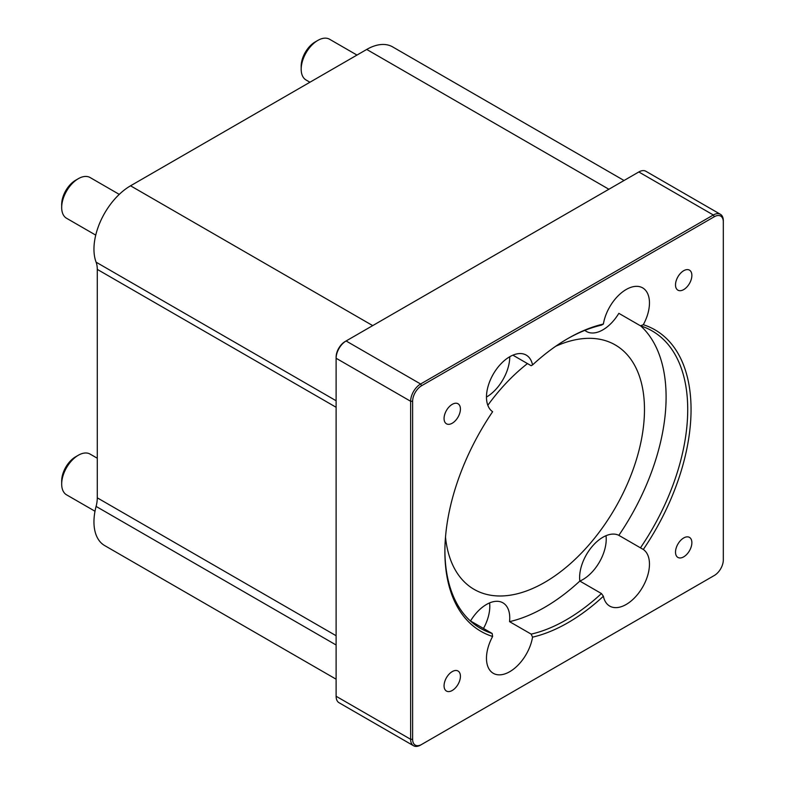 <?xml version="1.0" encoding="UTF-8"?>
<svg xmlns="http://www.w3.org/2000/svg" width="785" height="785" viewBox="0 0 785 785"><rect width="100%" height="100%" fill="white"/><g stroke="black" fill="none" stroke-linecap="round" stroke-linejoin="round"><path stroke-width="1.18" d="M579.615 577.583A32.931 19.017 -60 0 1 593.656 544.8A32.931 19.017 -60 0 1 618.845 535.341L643.308 549.48A32.931 19.017 -60 0 1 642.307 587.671A32.931 19.017 -60 0 1 609.719 606.098A32.931 19.017 -60 0 1 603.39 596.247L601.447 593.548L579.821 581.067A32.931 19.017 -60 0 1 579.615 577.583M509.543 621.641L531.17 634.123L532.544 637.155A32.931 19.017 -60 0 1 516.402 666.73A32.931 19.017 -60 0 1 493.294 673.314A32.931 19.017 -60 0 1 486.474 658.242A32.931 19.017 -60 0 1 492.627 636.478L492.146 633.456L470.519 620.974A32.931 19.017 -60 0 1 502.94 602.841A32.931 19.017 -60 0 1 509.543 621.641A171.709 99.136 -60 0 0 579.821 581.067A32.931 19.017 120 0 0 606.01 535.694M509.759 356.724A32.931 19.017 -60 0 1 486.474 397.053A32.931 19.017 -60 0 1 500.85 363.916A32.931 19.017 -60 0 1 526.225 355.095A32.931 19.017 -60 0 1 532.544 364.937L531.17 365.722L512.88 355.163M492.627 636.478A174.054 100.49 120 0 1 444.889 551.659A174.054 100.49 120 0 1 492.627 411.713A32.931 19.017 -60 0 1 486.474 397.053M567.133 338.963A171.709 99.136 -60 0 1 601.447 325.147L603.39 324.038A32.931 19.017 -60 0 1 619.532 294.463A32.931 19.017 -60 0 1 642.65 287.869A32.931 19.017 -60 0 1 643.308 324.715L640.472 325.814L618.845 313.333A32.931 19.017 -60 0 1 586.434 331.466A32.931 19.017 -60 0 1 584.864 330.367M483.481 628.451A32.931 19.017 120 0 0 489.585 602.909M640.668 325.873A171.709 99.136 -60 0 1 618.845 535.341M445.507 537.156A141.133 81.483 120 0 0 474.12 589.378A141.133 81.483 120 0 0 615.254 507.895A141.133 81.483 120 0 0 615.244 344.929A141.133 81.483 120 0 0 555.711 346.263M527.471 363.583A141.133 81.483 120 0 0 487.819 405.286M492.146 633.456A171.709 99.136 -60 0 1 480.449 628.334A171.709 99.136 -60 0 1 444.899 550.687M640.472 325.814A171.709 99.136 -60 0 1 652.158 330.936A171.709 99.136 -60 0 1 640.472 547.822M643.308 549.48A174.054 100.49 120 0 0 643.308 324.715M603.39 324.038A174.054 100.49 120 0 0 567.967 338.482A174.054 100.49 120 0 0 532.544 364.937M413.548 745.75L339.041 702.732A14.11 8.144 -60 0 1 336.117 696.266L336.117 358.254A14.11 8.144 -60 0 1 346.097 340.975L638.823 171.964A14.11 8.144 -60 0 1 645.878 171.267L720.394 214.285A14.11 8.144 120 0 0 713.339 214.992L420.613 383.993A14.11 8.144 120 0 0 410.634 401.272L410.634 739.293A14.11 8.144 120 0 0 413.548 745.75A14.11 8.144 120 0 0 420.613 745.053L421.604 744.474A12.697 7.33 -60 0 1 412.625 739.293L412.625 401.272A12.697 7.33 -60 0 1 421.604 385.72L714.33 216.719A12.697 7.33 -60 0 1 723.319 221.9L723.319 559.911A12.697 7.33 -60 0 1 714.33 575.474L421.604 744.474M412.625 401.272L410.634 401.272L336.117 358.254L336.117 357.106A12.697 7.33 120 0 1 345.096 341.553L346.097 340.975L345.096 341.553L346.097 340.975L420.613 383.993L421.604 385.72M714.33 575.474L713.339 576.043A14.11 8.144 120 0 0 713.349 576.033M723.319 221.9L723.319 220.752A14.11 8.144 120 0 0 720.394 214.285M532.544 637.155A174.054 100.49 120 0 0 603.39 596.247M675.512 552.13A11.569 6.672 -60 0 1 680.566 540.492A11.569 6.672 -60 0 1 689.475 537.391A11.569 6.672 -60 0 1 691.87 542.69A11.569 6.672 -60 0 1 686.826 554.328A11.569 6.672 -60 0 1 677.916 557.428A11.569 6.672 -60 0 1 675.512 552.13M444.065 418.503A11.569 6.672 -60 0 1 449.118 406.865A11.569 6.672 -60 0 1 458.028 403.765A11.569 6.672 -60 0 1 460.422 409.063A11.569 6.672 -60 0 1 455.369 420.701A11.569 6.672 -60 0 1 446.459 423.792A11.569 6.672 -60 0 1 444.065 418.503M675.512 284.876A11.569 6.672 -60 0 1 680.566 273.239A11.569 6.672 -60 0 1 689.475 270.138A11.569 6.672 -60 0 1 691.87 275.427A11.569 6.672 -60 0 1 686.826 287.075A11.569 6.672 -60 0 1 677.916 290.165A11.569 6.672 -60 0 1 675.512 284.876M444.065 685.756A11.569 6.672 -60 0 1 449.118 674.119A11.569 6.672 -60 0 1 458.028 671.018A11.569 6.672 -60 0 1 460.422 676.317A11.569 6.672 -60 0 1 455.369 687.954A11.569 6.672 -60 0 1 446.459 691.055A11.569 6.672 -60 0 1 444.065 685.756M601.447 593.548A171.709 99.136 -60 0 1 531.17 634.123M78.314 455.251L75.654 456.782A19.762 11.412 120 0 0 61.681 480.979L61.681 484.051A23.521 13.58 -60 0 1 78.314 455.251A23.521 13.58 -60 0 1 90.079 454.083L97.281 458.234M95.005 511.241L66.558 494.825A23.521 13.58 -60 0 1 61.681 484.051M78.314 178.695L75.654 180.226A19.762 11.412 120 0 0 61.681 204.424L61.681 207.495A23.521 13.58 -60 0 1 78.314 178.695A23.521 13.58 -60 0 1 90.079 177.528L119.261 194.376M95.741 235.117L66.558 218.269A23.521 13.58 -60 0 1 61.681 207.495M317.817 40.418L315.158 41.948A19.762 11.412 120 0 0 301.185 66.146L301.185 69.227A23.521 13.58 -60 0 1 317.817 40.418A23.521 13.58 -60 0 1 329.582 39.25L356.979 55.068M309.938 82.229L306.062 79.991A23.521 13.58 -60 0 1 301.185 69.227M336.117 679.202L104.67 545.575A51.751 29.879 -60 0 1 96.094 506.413A28.692 16.563 120 0 0 97.281 497.837L97.281 269.383A28.692 16.563 120 0 0 96.094 262.17A51.751 29.879 -60 0 1 130.545 185.8L366.723 49.445A51.751 29.879 -60 0 1 392.598 46.874L624.046 180.501M638.823 171.964L713.339 214.992L714.33 216.719M336.117 696.266L410.634 739.293L412.625 739.293M96.094 506.413L336.117 644.995M97.281 497.837L336.117 635.732M97.281 269.383L336.117 407.278M96.094 262.17L336.117 400.752M130.545 185.8L372.708 325.608M366.723 49.445L608.885 189.254"/></g></svg>
